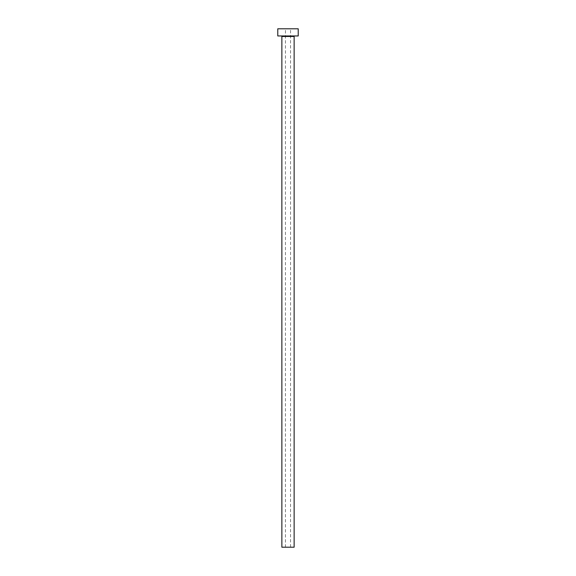 <?xml version="1.0" encoding="UTF-8"?>
<svg xmlns="http://www.w3.org/2000/svg" width="576" height="576" viewBox="0 0 576 576"><rect width="100%" height="100%" fill="white"/><g stroke="black" fill="none" stroke-linecap="round" stroke-linejoin="round"><path stroke-width="0.43" stroke-dasharray="2.88 2.16" d="M285.444 547.2L290.556 547.2L285.444 547.2L285.444 28.8L290.556 28.8L285.444 28.8M290.556 547.2L290.556 28.8M294.646 35.957L281.354 35.957L294.646 35.957M277.776 35.957L298.224 35.957M277.776 28.8L298.224 28.8M281.866 547.2L294.134 547.2M281.866 36.468L294.134 36.468"/><path stroke-width="0.86" d="M294.134 36.468L281.866 36.468L281.866 547.2L294.134 547.2L294.134 36.468A0.511 0.511 0 0 1 294.646 35.957M281.866 36.468A0.511 0.511 0 0 0 281.354 35.957M298.224 35.957L277.776 35.957L277.776 28.8L298.224 28.8L298.224 35.957"/></g></svg>
